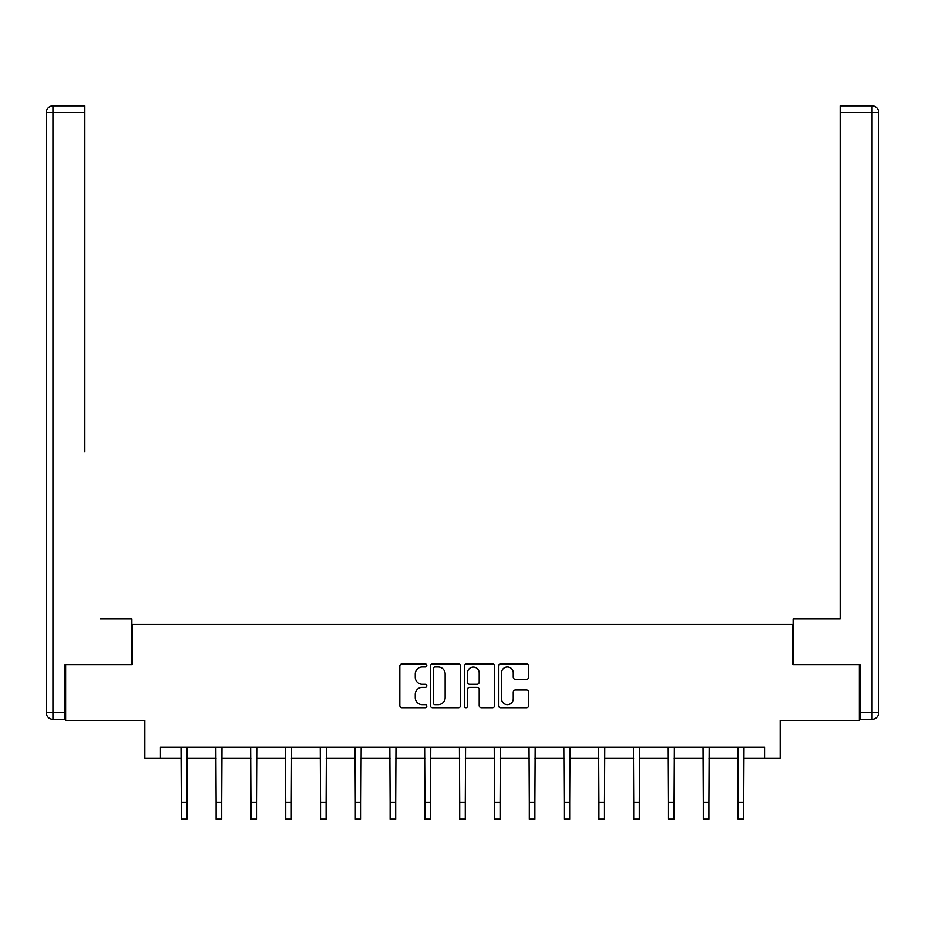 <?xml version="1.0" encoding="UTF-8"?>
<svg xmlns="http://www.w3.org/2000/svg" width="925" height="925" viewBox="0 0 925 925"><rect width="100%" height="100%" fill="white"/><g stroke="black" fill="none" stroke-linecap="round" stroke-linejoin="round"><path stroke-width="1.39" d="M426.807 665.468A1.538 1.538 0 0 0 425.28 663.93L402.017 663.93A2.185 2.185 0 0 0 399.82 666.116L399.82 705.532A2.185 2.185 0 0 0 402.017 707.718L425.28 707.718A1.538 1.538 0 0 0 426.807 706.191A1.538 1.538 0 0 0 425.28 704.653L422.262 704.653A7.007 7.007 0 0 1 415.256 697.647L415.256 694.363A7.007 7.007 0 0 1 422.262 687.356L425.28 687.356A1.538 1.538 0 0 0 426.807 685.83A1.538 1.538 0 0 0 425.28 684.292L422.262 684.292A7.007 7.007 0 0 1 415.256 677.285L415.256 674.001A7.007 7.007 0 0 1 422.262 666.994L425.28 666.994A1.538 1.538 0 0 0 426.807 665.468M526.487 679.366A2.185 2.185 0 0 0 528.684 677.181L528.684 666.116A2.185 2.185 0 0 0 526.487 663.93L500.656 663.93A2.185 2.185 0 0 0 498.459 666.116L498.459 705.532A2.185 2.185 0 0 0 500.656 707.718L526.487 707.718A2.185 2.185 0 0 0 528.684 705.532L528.684 692.178A2.185 2.185 0 0 0 526.487 689.992L515.433 689.992A2.185 2.185 0 0 0 513.248 692.178L513.248 698.803A5.862 5.862 0 0 1 507.386 704.653A5.862 5.862 0 0 1 501.535 698.803L501.535 672.857A5.862 5.862 0 0 1 507.386 666.994A5.862 5.862 0 0 1 513.248 672.857L513.248 677.181A2.185 2.185 0 0 0 515.433 679.366L526.487 679.366M160.464 758.327L160.464 747.169L764.536 747.169L764.536 758.327L780.157 758.327L780.157 720.402L859.348 720.402L859.348 664.636L792.864 664.636L792.864 624.479L132.136 624.479L132.136 664.636L65.652 664.636L65.652 720.402L144.843 720.402L144.843 758.327L181.323 758.327M460.581 666.116A2.185 2.185 0 0 0 458.395 663.93L432.553 663.93A2.185 2.185 0 0 0 430.368 666.116L430.368 705.532A2.185 2.185 0 0 0 432.553 707.718L458.395 707.718A2.185 2.185 0 0 0 460.581 705.532L460.581 666.116M466.605 663.93L492.447 663.93A2.185 2.185 0 0 1 494.632 666.116L494.632 705.532A2.185 2.185 0 0 1 492.447 707.718L481.382 707.718A2.185 2.185 0 0 1 479.196 705.532L479.196 689.553A2.185 2.185 0 0 0 477.011 687.356L469.669 687.356A2.185 2.185 0 0 0 467.483 689.553L467.483 706.191A1.538 1.538 0 0 1 465.946 707.718A1.538 1.538 0 0 1 464.419 706.191L464.419 666.116A2.185 2.185 0 0 1 466.605 663.93M186.896 758.327L216.115 758.327M221.699 758.327L250.918 758.327M256.491 758.327L285.721 758.327M291.294 758.327L320.512 758.327M326.097 758.327L355.316 758.327M360.889 758.327L390.119 758.327M395.692 758.327L424.91 758.327M430.495 758.327L459.713 758.327M465.287 758.327L494.505 758.327M500.09 758.327L529.308 758.327M534.881 758.327L564.111 758.327M569.684 758.327L598.903 758.327M604.487 758.327L633.706 758.327M639.279 758.327L668.509 758.327M674.082 758.327L703.301 758.327M708.885 758.327L738.104 758.327M743.677 758.327L764.536 758.327M434.97 666.994A1.538 1.538 0 0 0 433.432 668.532L433.432 703.127A1.538 1.538 0 0 0 434.97 704.653L438.138 704.653A7.007 7.007 0 0 0 445.145 697.647L445.145 674.001A7.007 7.007 0 0 0 438.138 666.994L434.97 666.994M479.196 672.961A5.862 5.862 0 0 0 473.334 667.11A5.862 5.862 0 0 0 467.483 672.961L467.483 682.107A2.185 2.185 0 0 0 469.669 684.292L477.011 684.292A2.185 2.185 0 0 0 479.196 682.107L479.196 672.961M181.034 747.169L181.323 802.426L186.896 802.426L187.174 747.169M181.323 802.426L181.323 819.157L186.896 819.157L186.896 802.426M131.905 664.636L131.905 618.906L100.235 618.906M84.846 112.538L52.945 112.538L52.945 105.843L84.846 105.843L84.846 451.608M52.945 719.292L52.945 712.597L46.25 712.597A6.695 6.695 0 0 0 52.945 719.292L64.993 719.292L52.945 719.292A6.695 6.695 0 0 1 46.25 712.597L46.25 112.538A6.695 6.695 0 0 1 52.945 105.843A6.695 6.695 0 0 0 46.25 112.538L52.945 112.538L52.945 712.597L64.993 712.597L64.993 664.636L65.652 664.636M64.993 712.597L64.993 719.292M824.765 618.906L840.154 618.906L840.154 105.843L872.055 105.843L854.434 105.843M793.095 664.636L793.095 618.906L840.154 618.906L840.154 451.608M860.007 712.597L872.055 712.597L872.055 719.292A6.695 6.695 0 0 0 878.75 712.597L878.75 112.538L878.75 712.597A6.695 6.695 0 0 1 872.055 719.292L860.007 719.292L860.007 664.636L859.348 664.636M872.055 105.843A6.695 6.695 0 0 1 878.75 112.538A6.695 6.695 0 0 0 872.055 105.843A6.695 6.695 0 0 1 878.75 112.538A6.695 6.695 0 0 0 872.055 105.843L872.055 112.538L840.154 112.538M215.837 747.169L216.115 802.426L221.699 802.426L221.977 747.169M216.115 802.426L216.115 819.157L221.699 819.157L221.699 802.426M250.64 747.169L250.918 802.426L256.491 802.426L256.78 747.169M250.918 802.426L250.918 819.157L256.491 819.157L256.491 802.426M285.432 747.169L285.721 802.426L291.294 802.426L291.572 747.169M285.721 802.426L285.721 819.157L291.294 819.157L291.294 802.426M320.235 747.169L320.512 802.426L326.097 802.426L326.375 747.169M320.512 802.426L320.512 819.157L326.097 819.157L326.097 802.426M355.027 747.169L355.316 802.426L360.889 802.426L361.178 747.169M355.316 802.426L355.316 819.157L360.889 819.157L360.889 802.426M389.83 747.169L390.119 802.426L395.692 802.426L395.969 747.169M390.119 802.426L390.119 819.157L395.692 819.157L395.692 802.426M424.633 747.169L424.91 802.426L430.495 802.426L430.772 747.169M424.91 802.426L424.91 819.157L430.495 819.157L430.495 802.426M459.424 747.169L459.713 802.426L465.287 802.426L465.576 747.169M459.713 802.426L459.713 819.157L465.287 819.157L465.287 802.426M494.228 747.169L494.505 802.426L500.09 802.426L500.367 747.169M494.505 802.426L494.505 819.157L500.09 819.157L500.09 802.426M529.031 747.169L529.308 802.426L534.881 802.426L535.17 747.169M529.308 802.426L529.308 819.157L534.881 819.157L534.881 802.426M563.822 747.169L564.111 802.426L569.684 802.426L569.973 747.169M564.111 802.426L564.111 819.157L569.684 819.157L569.684 802.426M598.625 747.169L598.903 802.426L604.487 802.426L604.765 747.169M598.903 802.426L598.903 819.157L604.487 819.157L604.487 802.426M633.428 747.169L633.706 802.426L639.279 802.426L639.568 747.169M633.706 802.426L633.706 819.157L639.279 819.157L639.279 802.426M668.22 747.169L668.509 802.426L674.082 802.426L674.36 747.169M668.509 802.426L668.509 819.157L674.082 819.157L674.082 802.426M703.023 747.169L703.301 802.426L708.885 802.426L709.163 747.169M703.301 802.426L703.301 819.157L708.885 819.157L708.885 802.426M737.826 747.169L738.104 802.426L743.677 802.426L743.966 747.169M738.104 802.426L738.104 819.157L743.677 819.157L743.677 802.426M878.75 712.597L872.055 712.597L872.055 112.538L878.75 112.538"/></g></svg>
